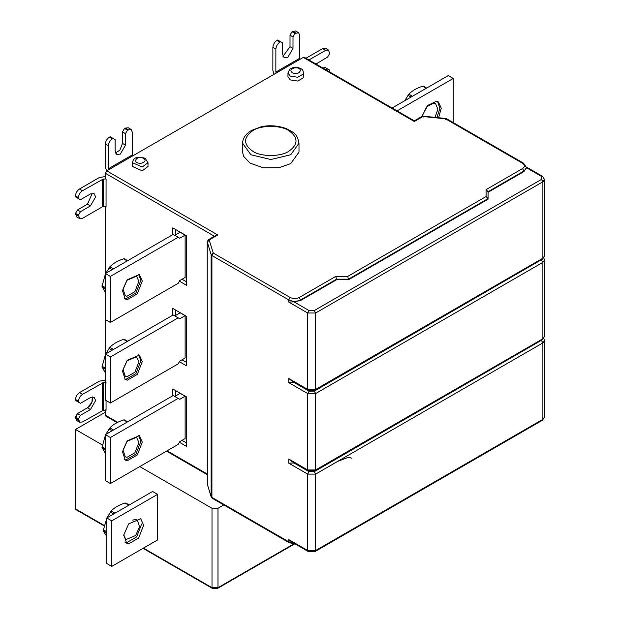 <?xml version="1.0" encoding="UTF-8"?>
<svg xmlns="http://www.w3.org/2000/svg" width="620" height="620" viewBox="0 0 620 620"><rect width="100%" height="100%" fill="white"/><g stroke="black" fill="none" stroke-linecap="round" stroke-linejoin="round"><path stroke-width="0.93" d="M106.764 518.312L103.424 529.86L103.424 531.014L106.764 536.548M128.813 505.215L125.008 503.021C119.063 504.905 114.46 507.563 111.197 510.989L106.997 517.816M132.618 520.118L135.664 519.529L137.315 520.04L139.547 526.752L135.664 535.479L126.038 539.571L123.76 535.463M124.628 542.012L126.697 542.647L136.663 536.897L141.647 524.047M143.638 525.202L138.655 538.044L128.689 543.794L126.62 543.159L123.837 534.765L128.689 523.869L140.717 518.746L143.638 525.202M111.747 520.831L106.764 517.948L106.764 563.526L111.747 566.401L157.589 539.935L157.589 494.357L111.747 520.831L111.747 566.401M106.764 517.948L152.605 491.482L157.589 494.357M110.135 136.741L109.337 137.206C106.934 138.888 105.609 141.19 105.353 144.111L108.345 145.84C108.593 142.918 109.926 140.616 112.329 138.934L113.127 138.469L110.135 136.741L115.118 139.616L115.126 151.117L116.645 154.473L120.319 154.101L125.496 145.126L125.48 133.625L122.497 131.897L122.504 143.398L119.916 150.079L115.491 153.055M113.127 138.469L115.118 139.616M106.562 171.004L105.377 167.043L105.353 144.111M122.497 131.897L124.488 128.441L127.472 130.169L131.099 129.425L132.262 132.006L132.602 155.953M124.488 128.441L128.108 127.697L131.099 129.425M125.48 133.625L127.472 130.169M108.345 145.84L108.671 169.772L132.572 155.915M280.651 41.734L277.659 40.005L276.869 40.463C274.459 42.145 273.133 44.446 272.877 47.368L275.869 49.096C276.125 46.175 277.45 43.873 279.853 42.191L280.651 41.734L282.642 42.889L282.635 54.397L284.154 57.761L287.812 57.404L292.997 48.43L293.012 36.913L290.021 35.185L290.013 46.702L282.976 56.343M293.012 36.913L295.004 33.465L292.012 31.736L290.021 35.185M295.004 33.465L298.615 32.728L299.786 35.309L299.762 58.265L275.846 72.044L276.163 73.067M298.615 32.728L295.624 31L292.012 31.736M276.14 73.028L300.057 59.241L299.762 58.265M275.869 49.096L275.846 72.044M274.048 74.291L272.854 70.316L272.877 47.368M426.25 88.303L422.639 86.219C416.694 88.102 412.091 90.76 408.828 94.186L404.775 100.696M422.034 116.413L426.645 106.826L433.892 103.075L435.542 103.579L437.867 109.19L435.07 117.374M436.868 117.56L439.851 108.337L437.619 101.602M421.709 116.568L427.854 105.346L436.286 101.308L438.348 101.944L441.262 108.136L438.619 117.738M453.228 122.59L453.228 78.477L448.245 75.601L392.103 108.012M397.087 110.887L453.228 78.477M288.742 151.311C298.422 144.406 298.422 137.5 288.742 130.595C280.666 125.008 260.942 125.008 252.867 130.595C243.187 137.5 243.187 144.406 252.867 151.311C260.942 156.899 280.666 156.899 288.742 151.311M242.614 143.251L242.614 152.117L243.575 156.325L250.124 163.168L263.508 167.834L279.139 167.663L290.733 163.618L298.995 152.117L298.995 143.251C297.096 133.866 294.95 133.184 286.37 128.627C275.962 124.705 265.709 125.589 260.935 126.86L251.457 130.456C245.551 134.106 242.606 138.376 242.614 143.251L250.875 154.76L270.8 159.526L290.733 154.76L298.995 143.251M132.494 162.703L132.494 166.501L142.251 170.826L148.002 166.501L148.002 162.703L145.142 158.247C133.664 155.116 132.982 160.425 132.494 162.703L142.251 167.02L148.002 162.703M287.967 72.943L287.967 76.74L290.238 79.903L297.724 81.057L303.211 77.895L303.474 72.943C302.762 72.215 304.746 68.471 296.004 67.278C295.043 66.859 292.997 67.487 289.865 69.145L287.967 72.943L290.238 76.105L297.724 77.26L303.211 74.098L303.474 72.943M291.733 380.843L288.742 378.471L288.742 382.618L307.683 393.545L307.683 469.96L288.742 459.032L288.742 463.171L307.683 474.106L307.683 550.514L288.742 539.586L288.742 541.771L293.803 543.174M291.733 461.404L288.742 459.032M291.733 541.957L288.742 539.586M488.064 192.278L523.947 171.562L526.388 167.687L541.485 176.398L542.469 176.297L526.388 167.013M523.947 171.562L523.947 170.988L488.064 191.704L488.064 199.183L348.541 279.736L336.583 279.736L300.7 300.452L293.988 301.863L288.742 302.064L307.683 312.992L307.683 389.406L288.742 378.471M542.306 339.768L314.255 471.688L309.078 471.688L293.988 462.977L288.742 463.171M542.306 259.214L314.255 391.135L309.078 391.135L293.988 382.424L288.742 382.618M336.583 279.736L335.761 276.412L299.305 297.461C296.252 298.887 293.198 298.887 290.137 297.461L213.311 253.1L209.219 240.211L207.274 242.017L211.133 254.649L211.916 255.518L213.311 253.1M348.541 279.736L347.719 276.412L335.761 276.412M488.064 191.704L486.096 189.619L486.096 196.525L488.064 198.609L348.541 279.163L336.583 279.163L300.7 299.871C296.716 301.738 292.733 301.738 288.742 299.871L288.742 302.064M351.842 458.257L348.541 457.242L337.505 461.489M76.469 509.439L75.469 508.857L75.469 429.459L105.369 412.192M224.363 504.603L217.984 508.284L212.001 508.284L139.779 466.589M142.267 281.023L137.284 293.865L127.317 299.623L125.256 298.987L122.466 290.594L127.317 279.69L139.353 274.575L142.267 281.023M124.597 298.522L125.922 298.817L135.888 293.058L140.872 280.217L138.617 274.226M138.88 281.372L134.897 291.64L126.922 296.244L125.271 295.74L123.039 289.021L126.922 280.302L136.547 276.21L138.88 281.372M105.392 274.133L101.998 286.378L105.392 292.369M127.247 260.927L123.636 258.842C117.692 260.726 113.088 263.384 109.825 266.817L105.78 273.319M173.166 234.414L179.746 238.212L174.763 235.337L180.141 232.229L185.124 235.104L179.746 238.212M185.124 277.458L179.746 280.565L178.149 283.325L110.375 322.454L105.392 319.571L105.392 273.544L110.375 276.419L110.375 322.454M173.158 234.422L105.392 273.544M110.375 276.419L178.142 237.297M185.132 277.45L185.132 235.104M175.762 229.578L175.762 234.763M182.04 279.24L186.527 281.829M179.397 281.162L186.527 285.278L186.527 235.794L172.771 227.858L172.771 234.647M142.275 361.576L137.291 374.418L127.325 380.176L125.263 379.533L122.473 371.14L127.325 360.243L139.353 355.128L142.275 361.576M124.597 379.076L125.93 379.37L135.896 373.612L140.88 360.77L138.624 354.779M138.888 361.925L134.897 372.194L126.93 376.797L125.279 376.294L123.047 369.574L126.93 360.856L136.547 356.763L138.888 361.925M105.4 354.687L102.006 366.931L105.4 372.922M127.255 341.481L123.644 339.396C117.699 341.279 113.096 343.937 109.833 347.371L105.788 353.873M105.4 354.097L110.383 356.973L110.383 403.008L105.4 400.125L105.4 354.097L173.158 314.976L179.746 318.765L174.763 315.89L180.149 312.782L185.132 315.658L179.746 318.765M185.132 315.658L185.132 358.011L179.746 361.119L178.149 363.878M178.142 363.886L110.383 403.008M110.383 356.973L178.142 317.851M175.762 310.139L175.762 315.317M182.04 359.794L186.527 362.382M179.397 361.724L186.527 365.839L186.527 316.347L172.771 308.411L172.771 315.2M142.282 442.13L137.299 454.971L127.333 460.722L125.271 460.087L122.481 451.693L127.333 440.789L139.361 435.674L142.282 442.13M124.605 459.621L125.938 459.916L135.904 454.166L140.887 441.324L138.632 435.333M138.895 442.471L134.904 452.747L126.937 457.351L125.287 456.839L123.055 450.128L126.937 441.401L136.563 437.309L138.895 442.471M105.408 435.24L102.013 447.485L105.408 453.476M127.263 422.026L123.651 419.942C117.707 421.832 113.103 424.483 109.841 427.916L105.795 434.426M105.408 434.643L110.391 437.526L110.391 483.554L105.408 480.678L105.408 434.643L173.158 395.529L179.754 399.319L174.77 396.444L180.157 393.336L185.14 396.211L179.754 399.319M185.132 396.219L185.132 438.565L179.754 441.665L178.165 444.432M178.142 444.439L110.391 483.554M110.391 437.526L178.142 398.404M175.762 390.693L175.762 395.87M182.04 440.347L186.527 442.936M179.405 442.277L186.527 446.392L186.527 396.909L172.771 388.965L172.771 395.754M92.287 193.269L87.451 204.189L77.485 209.947L80.476 211.676L90.443 205.91L95.62 196.935L94.101 193.587L90.435 193.952L80.468 199.718L78.469 198.571L78.469 197.648C78.725 194.726 80.05 192.425 82.452 190.743L79.461 189.015L99.332 177.522L105.369 176.568M77.485 209.947L75.493 213.404L78.484 215.132L80.476 211.676M75.493 213.404L76.663 216.899L79.654 218.628L78.484 215.132M103.339 206.615L103.315 179.01L106.074 179.01L106.051 206.615L102.339 206.855L82.475 218.349L79.654 218.628M78.469 198.571L75.485 196.842L75.477 195.92C75.733 192.998 77.058 190.697 79.461 189.015M103.315 179.01L82.452 190.743M106.074 179.01L105.369 178.599L105.369 173.29L214.187 236.112M105.369 409.874L105.772 416.09L117.095 422.623M77.508 401.574L80.492 403.302L90.458 397.56L94.116 397.195L95.635 400.559L90.45 409.533L80.484 415.276L78.492 418.725L75.501 417.004L77.492 413.548L87.459 407.805L91.954 402.225L92.318 396.909M78.492 418.725L79.654 422.236L76.663 420.507L75.501 417.919L77.492 413.548L87.459 407.805C90.59 405.627 92.318 402.636 92.651 398.831M79.654 422.236L82.468 421.957L103.331 410.269L103.354 382.641L106.035 382.641L105.369 382.253L105.369 372.876M105.369 380.2L99.371 381.153L79.507 392.599L82.491 394.328C80.089 396.002 78.756 398.304 78.5 401.225L78.5 402.147L80.492 403.302M75.516 400.419L75.516 399.497C75.772 396.575 77.097 394.274 79.507 392.599C77.097 394.274 75.772 396.575 75.516 399.497L75.516 400.419L78.5 402.147M80.484 415.276L77.492 413.548M82.491 394.328L103.354 382.641M106.051 400.505L106.059 410.269L103.331 410.269M105.369 206.615L105.369 274.195M105.369 292.33L105.369 354.764M445.617 119.273L445.268 118.784L446.71 118.823L445.47 118.436L423.592 116.204L421.662 116.599L414.307 120.838L304.281 57.303L303.296 57.404L106.764 170.872L105.369 173.29M328.492 50.042L325.5 48.314L322.687 48.593L325.678 50.321L328.492 50.042L329.654 53.545L327.662 57.001L315.983 64.061M323.074 68.161L324.663 67.247L329.646 70.122L329.577 71.912M305.916 58.249L322.687 48.593M326.066 69.882L327.654 68.975M325.678 50.321L308.907 59.977M102.385 444.997L75.469 429.459M78.593 420.624L75.501 417.919L75.501 417.004M99.371 381.153L79.507 392.599M106.764 532.937L103.424 531.014M103.424 529.86L106.764 531.789M113.646 513.98L110.329 512.066M111.197 510.989L115.002 513.189M122.504 143.398L125.496 145.126M109.337 137.206L112.329 138.934M125.287 127.983L128.27 129.704M108.361 168.764L132.285 154.93M292.997 48.43L290.013 46.702M295.802 32.999L292.81 31.279M279.853 42.191L276.869 40.463M408.828 94.186L412.439 96.27M411.075 97.061L407.96 95.263M143.739 158.387C135.943 154.543 131.448 164.23 141.523 163.153C145.305 162.029 146.041 160.441 143.739 158.387M292.229 72.656C300.026 76.493 304.521 66.805 294.446 67.89C290.664 69.006 289.928 70.595 292.229 72.656M291.33 380.634L308.086 390.305L307.683 389.406L315.65 389.406L315.247 390.305L542.469 259.121L542.88 258.214L315.65 389.406L315.65 312.992L307.683 312.992L309.078 310.574L314.255 310.574L541.485 179.389L542.88 181.807L315.65 312.992L314.255 310.574M291.33 461.187L308.086 470.867L307.683 469.96L315.65 469.96L315.247 470.867L542.469 339.675L542.88 338.776L315.65 469.96L315.65 393.545L307.683 393.545L309.078 391.135M291.33 541.748L308.086 551.42L307.683 550.514L315.65 550.514L315.247 551.42L542.469 420.228L542.88 419.329L315.65 550.514L315.65 474.106L307.683 474.106L309.078 471.688M544.531 179.506L544.531 255.913L542.88 258.214L542.88 181.807L544.531 179.506L542.469 176.297M293.988 301.863L309.078 310.574M541.485 176.398L541.485 179.389M541.485 259.943L542.88 262.361L544.531 260.059L544.531 336.474L542.88 338.776L542.88 262.361L315.65 393.545L314.255 391.135M541.485 340.496L542.88 342.914L544.531 340.613L544.531 417.028L542.88 419.329L542.88 342.914L315.65 474.106L314.255 471.688M207.235 241.754L207.328 484.298L211.133 496.55L211.916 497.418L288.742 541.771L289.153 542.678L295.275 544.027M300.7 300.452L299.305 297.461M526.419 168.113L523.947 170.988L522.552 168.57L486.096 189.619M526.419 167.532L523.536 163.176L522.552 163.277C525.024 165.044 525.024 166.803 522.552 168.57M445.726 118.924L522.552 163.277M421.662 116.599L423.39 116.56L423.731 117.048M423.39 116.56L445.268 118.784M422.646 116.692L414.315 121.505L303.296 57.404M212.001 508.284L212.001 587.69L213.001 588.264M217.984 508.284L217.984 587.69L212.001 587.69L143.437 548.103M104.292 525.504L75.469 508.857M293.671 543.996L216.985 588.264M109.825 266.817L113.437 268.902M112.081 269.685L108.965 267.887M102.06 285.68L105.392 287.61M105.392 288.757L102.06 286.835M109.833 347.371L113.445 349.455M112.081 350.238L108.973 348.44M102.067 366.234L105.4 368.164M105.4 369.311L102.067 367.389M109.841 427.916L113.452 430.001M112.088 430.792L108.981 428.993M102.075 446.788L105.408 448.71M105.408 449.864L102.075 447.935M87.451 204.189L90.443 205.91M75.493 214.326L78.484 216.054M75.477 195.92L78.469 197.648M102.339 206.855L102.316 179.25M209.219 240.211L209.452 239.777L208.467 239.684L207.235 241.738L207.274 483.352M290.137 297.461L288.742 299.871L211.916 255.518L211.916 497.418L212.327 498.317L211.133 496.55L211.133 254.649L213.078 252.844M207.235 473.998L167.09 450.818M117.715 422.313L105.369 415.183M75.501 417.919L78.492 419.647M78.5 401.225L75.516 399.497M87.459 407.805L90.45 409.533M102.362 382.873L102.339 410.51M209.452 239.777L217.783 234.972L106.764 170.872M486.096 196.525L347.719 276.412M129.231 504.982L125.751 502.975M426.661 88.063L423.382 86.172M544.531 255.913L542.469 259.121M544.531 260.059L543.802 257.99M544.531 336.474L542.469 339.675M544.531 340.613L543.802 338.543M544.531 417.028L542.469 420.228M315.247 551.42L308.086 551.42M315.247 470.867L308.086 470.867M315.247 390.305L308.086 390.305M446.71 118.823L523.536 163.176M294.43 544.034L217.69 588.333L212.296 588.333L143.026 548.343M104.191 525.923L75.764 509.508M124.395 258.803L127.658 260.687M124.395 339.357L127.666 341.24M124.411 419.903L127.674 421.794M211.188 496.93L207.328 484.298M166.509 451.159L207.235 474.664M215.822 235.437L208.467 239.684M212.327 498.317L289.153 542.678"/></g></svg>
